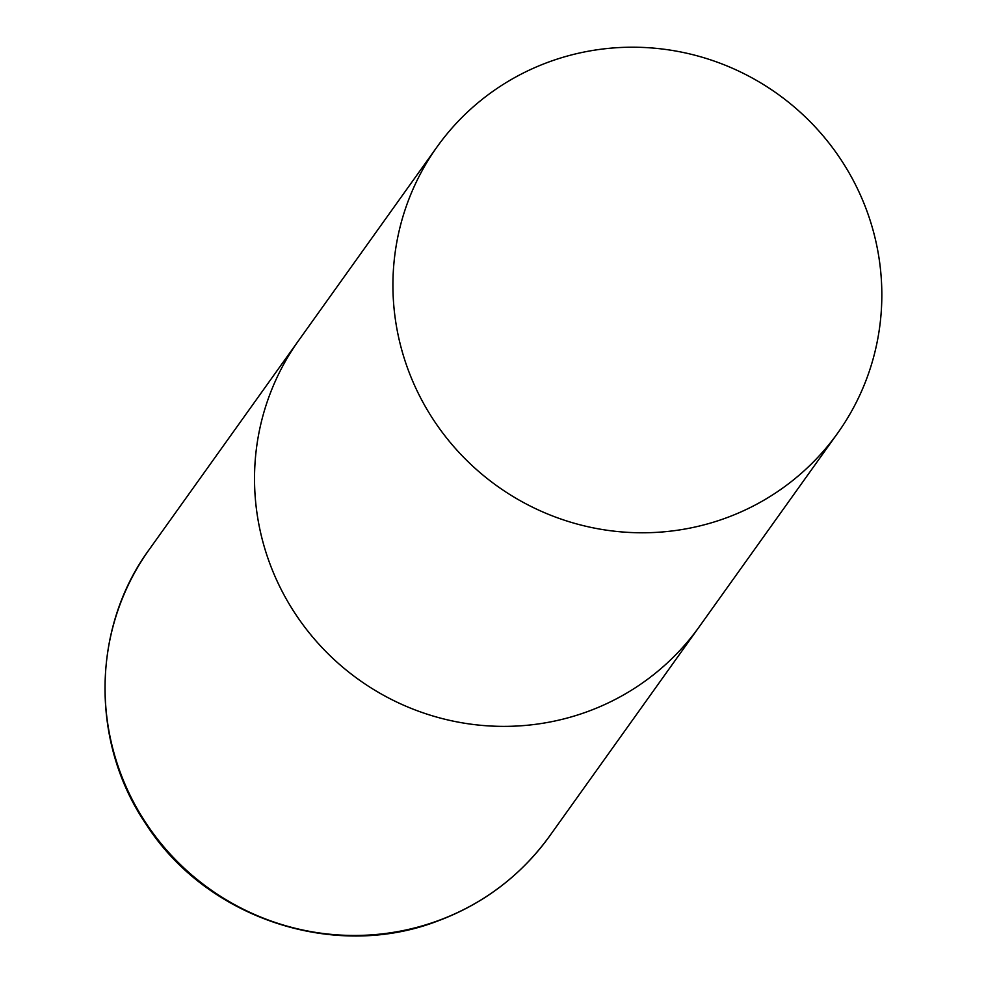 <?xml version="1.0" encoding="UTF-8"?>
<svg xmlns="http://www.w3.org/2000/svg" width="985" height="985" viewBox="0 0 985 985"><rect width="100%" height="100%" fill="white"/><g stroke="black" fill="none" stroke-linecap="round" stroke-linejoin="round"><path stroke-width="1.48" d="M837.644 433.166A246.188 241.029 35.6 0 0 865.273 206.69A246.188 241.029 35.6 0 0 666.697 49.595A246.188 241.029 35.6 0 0 437.106 146.827A246.188 241.029 35.6 0 0 409.489 373.303A246.188 241.029 35.6 0 0 608.065 530.398A246.188 241.029 35.6 0 0 837.644 433.166L699.251 626.755A246.188 241.029 -144.4 0 1 587.429 711.638A246.188 241.029 -144.4 0 1 306.643 629.587A246.188 241.029 -144.4 0 1 298.701 340.416A246.188 241.029 35.6 0 0 271.084 566.892A246.188 241.029 35.6 0 0 469.66 724A246.188 241.029 35.6 0 0 699.251 626.755L549.778 835.846A246.188 241.029 -144.4 0 1 437.968 920.729A246.188 241.029 -144.4 0 1 157.169 838.666A246.188 241.029 -144.4 0 1 149.24 549.507C91.457 628.085 90.251 742.468 146.026 824.125C206.21 918.279 334.161 960.954 437.488 921.098C483.61 903.91 521.04 875.493 549.778 835.846M437.106 146.827L149.24 549.507"/></g></svg>
